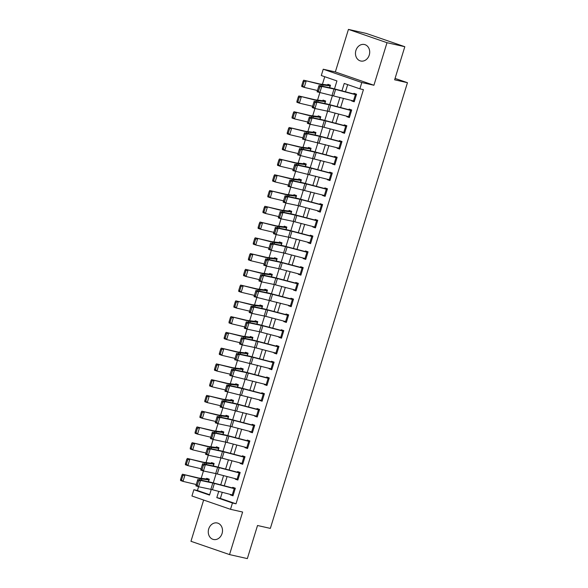 <?xml version="1.0" encoding="UTF-8"?>
<svg xmlns="http://www.w3.org/2000/svg" width="588" height="588" viewBox="0 0 588 588"><rect width="100%" height="100%" fill="white"/><g stroke="black" fill="none" stroke-linecap="round" stroke-linejoin="round"><path stroke-width="0.88" d="M355.909 50.458A8.453 7.041 -77.3 0 0 360.723 61.005A8.453 7.041 -77.3 0 0 369.257 55.059A8.453 7.041 -77.3 0 0 364.442 44.512A8.453 7.041 -77.3 0 0 355.909 50.458M208.711 528.935A8.453 7.041 -77.3 0 0 213.525 539.483A8.453 7.041 -77.3 0 0 222.058 533.536A8.453 7.041 -77.3 0 0 217.244 522.989A8.453 7.041 -77.3 0 0 208.711 528.935M334.484 88.891L336.931 80.923L321.298 75.529L323.238 69.222L361.804 82.526L359.871 88.832L344.23 83.437L341.951 90.861M335.344 71.949L373.917 85.253L387.007 42.703L404.816 46.709L366.243 33.413L348.434 29.4L335.344 71.949L323.238 69.222M203.646 500.05L190.96 541.291L229.533 554.587L242.624 512.038L230.511 509.311L191.938 496.007L193.878 489.708L209.519 495.096L211.261 489.422M232.253 494.934L234.193 488.628L235.134 488.863L233.193 495.17L210.857 489.326L198.59 486.739L197.443 490.51L193.878 489.708M324.738 76.719L322.408 84.312M319.813 92.742L317.557 100.07M348.618 116.689L350.558 110.39L351.499 110.617L349.559 116.924L328.81 111.47L314.955 108.501L312.706 115.829M343.767 132.454L345.707 126.148L346.648 126.383L344.708 132.682L322.371 126.846L310.104 124.259L307.862 131.587M305.268 140.017L303.011 147.345M300.417 155.783L298.16 163.111M295.566 171.542L293.316 178.87M290.722 187.3L288.465 194.628M319.527 211.254L321.467 204.947L322.408 205.183L320.467 211.489L298.131 205.646L285.864 203.058L283.614 210.386M314.676 227.012L316.616 220.706L317.557 220.941L315.616 227.247L293.28 221.404L281.013 218.817L278.771 226.152M309.825 242.77L311.765 236.472L312.706 236.699L310.765 243.006L290.024 237.552L276.162 234.575L273.92 241.911M304.981 258.536L306.921 252.23L307.862 252.465L305.922 258.764L285.173 253.31L271.318 250.341L269.069 257.669M300.13 274.295L302.07 267.988L303.011 268.224L301.071 274.522L278.734 268.687L266.467 266.099L264.225 273.427M295.286 290.053L297.219 283.747L298.16 283.982L296.227 290.288L273.89 284.445L261.616 281.858L259.374 289.193M256.78 297.624L254.523 304.951M285.584 321.57L287.525 315.271L288.465 315.499L286.525 321.805L265.776 316.351L251.921 313.382L249.679 320.71M280.741 337.336L282.674 331.029L283.614 331.264L281.681 337.563L259.345 331.728L247.07 329.14L244.829 336.468M275.89 353.094L277.83 346.788L278.771 347.023L276.83 353.329L254.494 347.486L242.227 344.899L239.985 352.227M237.39 360.664L235.134 367.992M232.539 376.423L230.283 383.751M227.688 392.181L225.439 399.509M222.845 407.94L220.588 415.268M251.649 431.893L253.59 425.587L254.531 425.822L252.59 432.129L230.253 426.285L217.986 423.698L215.737 431.033M246.798 447.652L248.739 441.353L249.679 441.581L247.739 447.887L226.99 442.433L213.135 439.456L210.894 446.792M241.947 463.418L243.888 457.111L244.829 457.346L242.888 463.645L222.146 458.192L208.284 455.222L206.043 462.55M237.104 479.176L239.044 472.87L239.985 473.105L238.044 479.404L215.708 473.568L203.441 470.981L201.192 478.309M387.007 42.703L348.434 29.4M404.816 46.709L394.636 79.806L407.455 82.695L270.348 528.391L257.522 525.503L247.342 558.6L229.533 554.587M197.443 490.51L209.637 494.714M208.49 481.763L209.269 479.242L206.66 478.345L206.469 478.977L198.766 478.022L182.478 474.215L200.126 478.669A9.908 0.507 17.1 0 0 201.794 479L209.071 479.874L208.49 481.763M213.341 466.005L214.113 463.484L211.511 462.587L211.312 463.219L203.617 462.264L187.329 458.449L204.977 462.91A9.908 0.507 17.1 0 0 206.645 463.241L213.922 464.116L213.341 466.005M218.185 450.246L218.964 447.725L216.355 446.829L216.163 447.453L208.461 446.505L192.18 442.69L209.82 447.152A9.908 0.507 17.1 0 0 211.489 447.483L218.773 448.357L218.185 450.246M223.036 434.488L223.815 431.967L221.206 431.063L221.014 431.695L213.312 430.747L197.024 426.932L214.671 431.386A9.908 0.507 17.1 0 0 216.34 431.724L223.616 432.592L223.036 434.488M227.887 418.722L228.659 416.201L226.057 415.304L225.858 415.936L218.163 414.981L201.875 411.174L219.522 415.628A9.908 0.507 17.1 0 0 221.191 415.966L228.467 416.833L227.887 418.722M232.73 402.964L233.509 400.443L230.9 399.546L230.709 400.178L223.006 399.223L206.726 395.408L224.366 399.869A9.908 0.507 17.1 0 0 226.035 400.2L233.311 401.075L232.73 402.964M237.581 387.205L238.353 384.684L235.751 383.788L235.56 384.412L227.857 383.464L211.57 379.65L229.217 384.111A9.908 0.507 17.1 0 0 230.886 384.442L238.162 385.316L237.581 387.205M242.432 371.447L243.204 368.926L240.602 368.022L240.404 368.654L232.708 367.706L216.421 363.891L234.068 368.353A9.908 0.507 17.1 0 0 235.737 368.683L243.013 369.558L242.432 371.447M247.276 355.689L248.055 353.168L245.446 352.263L245.255 352.896L237.552 351.94L221.272 348.133L238.912 352.587A9.908 0.507 17.1 0 0 240.58 352.925L247.857 353.792L247.276 355.689M252.127 339.923L252.899 337.402L250.297 336.505L250.098 337.137L242.403 336.182L226.115 332.374L243.763 336.828A9.908 0.507 17.1 0 0 245.431 337.159L252.708 338.034L252.127 339.923M256.978 324.164L257.75 321.643L255.148 320.747L254.949 321.379L247.254 320.423L230.966 316.609L248.614 321.07A9.908 0.507 17.1 0 0 250.282 321.401L257.559 322.275L256.978 324.164M261.822 308.406L262.601 305.885L259.992 304.988L259.8 305.613L252.098 304.665L235.817 300.85L253.457 305.312A9.908 0.507 17.1 0 0 255.126 305.642L262.402 306.517L261.822 308.406M266.673 292.648L267.444 290.127L264.843 289.222L264.644 289.855L256.949 288.906L240.661 285.092L258.308 289.546A9.908 0.507 17.1 0 0 259.977 289.884L267.253 290.751L266.673 292.648M271.524 276.882L272.295 274.361L269.686 273.464L269.495 274.096L261.8 273.141L245.512 269.333L263.159 273.788A9.908 0.507 17.1 0 0 264.82 274.118L272.104 274.993L271.524 276.882M276.367 261.123L277.146 258.602L274.537 257.706L274.346 258.338L266.643 257.382L250.356 253.568L268.003 258.029A9.908 0.507 17.1 0 0 269.671 258.36L276.948 259.234L276.367 261.123M281.218 245.365L281.99 242.844L279.388 241.947L279.19 242.572L271.494 241.624L255.207 237.809L272.854 242.271A9.908 0.507 17.1 0 0 274.522 242.601L281.799 243.476L281.218 245.365M286.062 229.607L286.841 227.086L284.232 226.182L284.041 226.814L276.345 225.865L260.058 222.051L277.698 226.505A9.908 0.507 17.1 0 0 279.366 226.843L286.65 227.71L286.062 229.607M290.913 213.841L291.692 211.32L289.083 210.423L288.892 211.055L281.189 210.1L264.901 206.292L282.549 210.747A9.908 0.507 17.1 0 0 284.217 211.077L291.494 211.952L290.913 213.841M295.764 198.083L296.536 195.561L293.934 194.665L293.735 195.297L286.04 194.341L269.752 190.527L287.4 194.988A9.908 0.507 17.1 0 0 289.068 195.319L296.345 196.194L295.764 198.083M300.608 182.324L301.387 179.803L298.777 178.906L298.586 179.531L290.891 178.583L274.603 174.768L292.243 179.23A9.908 0.507 17.1 0 0 293.912 179.561L301.196 180.435L300.608 182.324M305.459 166.566L306.238 164.045L303.629 163.141L303.437 163.773L295.735 162.825L279.447 159.01L297.094 163.471A9.908 0.507 17.1 0 0 298.763 163.802L306.039 164.677L305.459 166.566M310.31 150.807L311.081 148.286L308.479 147.382L308.281 148.014L300.586 147.059L284.298 143.251L301.945 147.706A9.908 0.507 17.1 0 0 303.614 148.044L310.89 148.911L310.31 150.807M315.153 135.042L315.932 132.52L313.323 131.624L313.132 132.256L305.437 131.3L289.149 127.493L306.789 131.947A9.908 0.507 17.1 0 0 308.457 132.278L315.741 133.153L315.153 135.042M320.004 119.283L320.783 116.762L318.174 115.865L317.983 116.498L310.28 115.542L293.993 111.727L311.64 116.189A9.908 0.507 17.1 0 0 313.308 116.52L320.585 117.394L320.004 119.283M324.855 103.525L325.627 101.004L323.025 100.107L322.827 100.732L315.131 99.784L298.844 95.969L316.491 100.43A9.908 0.507 17.1 0 0 318.159 100.761L325.436 101.636L324.855 103.525M329.699 87.766L330.478 85.245L327.869 84.341L327.678 84.973L319.975 84.025L303.695 80.211L321.335 84.665A9.908 0.507 17.1 0 0 323.003 85.003L330.28 85.87L329.699 87.766M222.257 492.303L220.375 498.418L236.016 503.806L363.428 89.633L359.871 88.832M347.677 84.628L345.472 91.787M343.466 98.299L340.621 107.545M338.622 114.057L335.777 123.311M333.771 129.816L330.926 139.069M328.92 145.581L326.075 154.828M324.076 161.34L321.232 170.586M319.225 177.098L316.381 186.345M314.374 192.857L311.53 202.11M309.531 208.615L306.686 217.869M304.68 224.381L301.835 233.627M299.836 240.139L296.984 249.386M294.985 255.898L292.14 265.151M290.134 271.656L287.289 280.91M285.29 287.422L282.438 296.668M280.439 303.18L277.595 312.426M275.588 318.939L272.744 328.192M270.745 334.697L267.893 343.951M265.894 350.463L263.049 359.709M261.043 366.221L258.198 375.467M256.199 381.98L253.347 391.226M251.348 397.738L248.504 406.992M246.497 413.496L243.653 422.75M241.653 429.262L238.809 438.508M236.802 445.02L233.958 454.267M231.951 460.779L229.107 470.032M227.108 476.537L224.263 485.791M230.525 494.479L230.393 494.898L233.002 495.794L235.325 488.231L232.723 487.334L232.525 487.966L235.222 488.569M235.369 478.72L235.244 479.139L237.846 480.036L240.176 472.473L237.567 471.576L237.376 472.201L240.073 472.811M240.22 462.962L240.088 463.381L242.697 464.277L245.027 456.714L242.418 455.81L242.227 456.442L244.917 457.052M245.071 447.196L244.939 447.615L247.548 448.519L249.871 440.956L247.269 440.052L247.07 440.684L249.768 441.294M249.915 431.438L249.79 431.857L252.392 432.761L254.722 425.19L252.112 424.293L251.921 424.926L254.619 425.528M254.766 415.679L254.633 416.098L257.243 416.995L259.573 409.432L256.963 408.535L256.772 409.167L259.462 409.77M259.617 399.921L259.484 400.34L262.094 401.236L264.416 393.673L261.814 392.777L261.616 393.401L264.313 394.011M264.46 384.155L264.335 384.581L266.937 385.478L269.267 377.915L266.658 377.011L266.467 377.643L269.164 378.253M269.311 368.397L269.179 368.816L271.788 369.72L274.118 362.149L271.509 361.252L271.318 361.885L274.008 362.487M274.162 352.638L274.03 353.057L276.639 353.954L278.962 346.391L276.36 345.494L276.162 346.126L278.859 346.729M279.006 336.88L278.881 337.299L281.483 338.196L283.813 330.632L281.204 329.736L281.013 330.36L283.71 330.971M283.857 321.114L283.725 321.54L286.334 322.437L288.657 314.874L286.055 313.97L285.864 314.602L288.554 315.212M288.708 305.356L288.576 305.775L291.185 306.679L293.508 299.108L290.906 298.212L290.707 298.844L293.405 299.454M293.552 289.597L293.427 290.016L296.029 290.913L298.359 283.35L295.749 282.453L295.558 283.085L298.256 283.688M298.403 273.839L298.27 274.258L300.88 275.155L303.202 267.591L300.6 266.695L300.402 267.32L303.099 267.93M303.246 258.081L303.121 258.5L305.723 259.396L308.053 251.833L305.451 250.929L305.253 251.561L307.95 252.171M308.097 242.315L307.972 242.734L310.574 243.638L312.904 236.075L310.295 235.171L310.104 235.803L312.801 236.413M312.948 226.556L312.816 226.975L315.425 227.879L317.748 220.309L315.146 219.412L314.947 220.044L317.645 220.647M317.792 210.798L317.667 211.217L320.269 212.114L322.599 204.55L319.99 203.654L319.798 204.286L322.496 204.889M322.643 195.04L322.511 195.459L325.12 196.355L327.45 188.792L324.841 187.895L324.649 188.52L327.347 189.13M327.494 179.274L327.362 179.7L329.971 180.597L332.293 173.034L329.692 172.13L329.493 172.762L332.191 173.372M332.338 163.515L332.213 163.934L334.815 164.838L337.144 157.268L334.535 156.371L334.344 157.003L337.042 157.606M337.189 147.757L337.056 148.176L339.666 149.073L341.995 141.51L339.386 140.613L339.195 141.245L341.885 141.848M342.04 131.999L341.907 132.418L344.517 133.314L346.839 125.751L344.237 124.854L344.039 125.479L346.736 126.089M346.883 116.233L346.758 116.659L349.36 117.556L351.69 109.993L349.081 109.089L348.89 109.721L351.587 110.331M351.734 100.474L351.602 100.893L354.211 101.797L356.541 94.227L353.932 93.33L353.741 93.962L356.431 94.572M407.455 82.695L395.062 78.417M373.917 85.253L361.804 82.526M236.016 503.806L232.451 503.005L230.511 509.311M213.268 482.895L216.112 473.656M218.119 467.137L220.963 457.898M222.97 451.371L225.807 442.139M227.813 435.612L230.658 426.381M232.664 419.854L235.509 410.615M237.515 404.096L240.352 394.857M242.359 388.33L245.203 379.098M247.21 372.571L250.054 363.34M252.061 356.813L254.898 347.581M256.905 341.055L259.749 331.816M261.756 325.296L264.6 316.057M266.607 309.531L269.444 300.299M271.45 293.772L274.295 284.541M276.301 278.014L279.138 268.775M281.152 262.255L283.989 253.016M285.996 246.49L288.84 237.258M290.847 230.731L293.684 221.5M295.698 214.973L298.535 205.734M300.541 199.214L303.386 189.975M305.392 183.449L308.23 174.217M310.236 167.69L313.081 158.459M315.087 151.932L317.932 142.7M319.938 136.173L322.775 126.934M324.782 120.415L327.626 111.176M329.633 104.649L332.477 95.418M218.736 491.37L216.81 497.617L232.451 503.005M339.945 97.373L337.1 106.619M335.094 113.131L332.249 122.377M330.25 128.89L327.406 138.136M325.399 144.648L322.555 153.902M320.548 160.406L317.704 169.66M315.705 176.172L312.86 185.418M310.854 191.931L308.009 201.177M306.003 207.689L303.158 216.943M301.159 223.447L298.314 232.701M296.308 239.213L293.463 248.459M291.464 254.971L288.612 264.218M286.613 270.73L283.769 279.984M281.762 286.488L278.918 295.742M276.919 302.254L274.067 311.5M272.068 318.012L269.223 327.259M267.217 333.771L264.372 343.017M262.373 349.529L259.521 358.783M257.522 365.288L254.678 374.541M252.671 381.053L249.826 390.3M247.827 396.812L244.983 406.058M242.976 412.57L240.132 421.824M238.125 428.329L235.281 437.582M233.282 444.094L230.437 453.341M228.431 459.853L225.586 469.099M223.58 475.611L220.735 484.865M220.375 498.418L216.81 497.617M233.091 495.508L230.393 494.898M237.942 479.749L235.244 479.139M242.785 463.983L240.088 463.381M247.636 448.225L244.939 447.615M252.487 432.467L249.79 431.857M257.331 416.708L254.633 416.098M262.182 400.942L259.484 400.34M267.026 385.184L264.335 384.581M271.876 369.426L269.179 368.816M276.728 353.667L274.03 353.057M281.571 337.902L278.881 337.299M286.422 322.143L283.725 321.54M291.273 306.385L288.576 305.775M296.117 290.626L293.427 290.016M300.968 274.868L298.27 274.258M305.819 259.102L303.121 258.5M310.662 243.344L307.972 242.734M315.513 227.585L312.816 226.975M320.364 211.827L317.667 211.217M325.208 196.061L322.511 195.459M330.059 180.303L327.362 179.7M334.91 164.544L332.213 163.934M339.754 148.786L337.056 148.176M344.605 133.02L341.907 132.418M349.456 117.262L346.758 116.659M354.299 101.503L351.602 100.893M197.502 480.558L196.142 484.975L197.237 485.343L198.59 480.933L197.502 480.558L197.803 479.514L200.53 480.433L198.59 486.739L195.863 485.813L197.803 479.514L210.07 482.101A9.908 0.507 -162.9 0 1 212.452 482.682L232.525 487.966M234.193 488.628L212.797 483.027L200.53 480.433L198.59 480.933M196.142 484.975L195.863 485.813M197.237 485.343L198.59 486.739M209.159 479.58L206.469 478.977M182.897 475.523L181.912 475.178L180.553 479.587L181.538 479.933L182.897 475.523L184.955 475.082L183.015 481.381L196.26 484.519M181.538 479.933L183.015 481.381L180.545 480.514L180.553 479.587M181.912 475.178L182.478 474.215M202.353 464.799L200.993 469.209L202.081 469.584L203.441 465.167L202.353 464.799L202.647 463.748L205.374 464.674L203.441 470.981L200.706 470.055L202.647 463.748L214.921 466.343A9.908 0.507 -162.9 0 1 217.303 466.916L237.376 472.201M239.044 472.87L217.648 467.262L205.374 464.674L203.441 465.167M200.993 469.209L200.706 470.055M202.081 469.584L203.441 470.981M207.196 449.041L205.844 453.451L206.932 453.826L208.292 449.408L207.196 449.041L207.498 447.99L210.225 448.916L208.284 455.222L205.557 454.296L207.498 447.99L219.765 450.577A9.908 0.507 -162.9 0 1 222.146 451.158L242.227 456.442M243.888 457.111L222.492 451.503L210.225 448.916L208.292 449.408M205.844 453.451L205.557 454.296M206.932 453.826L208.284 455.222M212.047 433.282L210.688 437.692L211.783 438.06L213.135 433.65L212.047 433.282L212.349 432.231L215.076 433.158L213.135 439.456L210.408 438.538L212.349 432.231L224.616 434.819A9.908 0.507 -162.9 0 1 226.997 435.399L247.07 440.684M248.739 441.353L227.343 435.745L215.076 433.158L213.135 433.65M210.688 437.692L210.408 438.538M211.783 438.06L213.135 439.456M214.01 463.822L211.312 463.219M187.748 459.765L186.756 459.419L185.404 463.829L186.389 464.175L187.748 459.765L189.799 459.316L187.859 465.623L201.111 468.761M186.389 464.175L187.859 465.623L185.389 464.755L185.404 463.829M186.756 459.419L187.329 458.449M218.861 448.063L216.163 447.453M192.592 444.006L191.607 443.653L190.247 448.071L191.24 448.416L192.592 444.006L194.65 443.558L192.71 449.864L205.954 452.995M191.24 448.416L192.71 449.864L190.24 448.997L190.247 448.071M191.607 443.653L192.18 442.69M223.705 432.305L221.014 431.695M197.443 428.24L196.458 427.895L195.098 432.312L196.083 432.658L197.443 428.24L199.494 427.799L197.561 434.106L210.805 437.237M196.083 432.658L197.561 434.106L195.084 433.238L195.098 432.312M196.458 427.895L197.024 426.932M216.899 417.517L215.539 421.934L216.627 422.302L217.986 417.892L216.899 417.517L217.192 416.473L219.919 417.399L217.986 423.698L215.252 422.772L217.192 416.473L229.467 419.06A9.908 0.507 -162.9 0 1 231.848 419.641L251.921 424.926M253.59 425.587L232.194 419.986L219.919 417.399L217.986 417.892M215.539 421.934L215.252 422.772M216.627 422.302L217.986 423.698M228.556 416.547L225.858 415.936M202.294 412.482L201.302 412.137L199.949 416.547L200.934 416.892L202.294 412.482L204.345 412.041L202.404 418.34L215.656 421.478M200.934 416.892L202.404 418.34L199.935 417.473L199.949 416.547M201.302 412.137L201.875 411.174M256.493 416.135L258.433 409.829L259.374 410.064L257.434 416.37L220.103 407.014L222.044 400.707L234.311 403.302A9.908 0.507 -162.9 0 1 236.692 403.875L256.772 409.167M221.742 401.758L222.044 400.707L224.77 401.633L222.83 407.94L221.478 406.543L222.837 402.126L221.742 401.758L220.39 406.176L221.478 406.543M258.433 409.829L237.037 404.221L224.77 401.633L222.837 402.126M220.39 406.176L220.103 407.014M233.407 400.781L230.709 400.178M207.138 396.724L206.153 396.378L204.793 400.788L205.785 401.134L207.138 396.724L209.196 396.283L207.255 402.582L220.5 405.72M205.785 401.134L207.255 402.582L204.786 401.714L204.793 400.788M206.153 396.378L206.726 395.408M261.344 400.377L263.284 394.07L264.225 394.305L262.285 400.604L224.954 391.255L226.894 384.949L239.162 387.536A9.908 0.507 -162.9 0 1 241.543 388.117L261.616 393.401M226.593 386L226.894 384.949L229.621 385.875L227.681 392.181L226.329 390.785L227.681 386.367L226.593 386L225.233 390.41L226.329 390.785M263.284 394.07L241.889 388.462L229.621 385.875L227.681 386.367M225.233 390.41L224.954 391.255M238.25 385.022L235.56 384.412M211.989 380.965L211.004 380.612L209.644 385.03L210.629 385.375L211.989 380.965L214.039 380.517L212.106 386.823L225.351 389.954M210.629 385.375L212.106 386.823L209.629 385.956L209.644 385.03M211.004 380.612L211.57 379.65M266.195 384.611L268.128 378.312L269.069 378.54L267.136 384.846L229.798 375.497L231.738 369.19L244.013 371.778A9.908 0.507 -162.9 0 1 246.394 372.358L266.467 377.643M231.444 370.242L231.738 369.19L234.465 370.117L232.525 376.423L231.172 375.019L232.532 370.609L231.444 370.242L230.084 374.652L231.172 375.019M268.128 378.312L246.739 372.704L234.465 370.117L232.532 370.609M230.084 374.652L229.798 375.497M243.101 369.264L240.404 368.654M216.84 365.199L215.847 364.854L214.495 369.271L215.48 369.617L216.84 365.199L218.89 364.758L216.95 371.065L230.202 374.196M215.48 369.617L216.95 371.065L214.48 370.197L214.495 369.271M215.847 364.854L216.421 363.891M271.039 368.852L272.979 362.546L273.92 362.781L271.979 369.088L234.649 359.731L236.589 353.432L248.856 356.019A9.908 0.507 -162.9 0 1 251.238 356.6L271.318 361.885M236.288 354.476L236.589 353.432L239.316 354.358L237.376 360.657L236.023 359.261L237.383 354.851L236.288 354.476L234.935 358.893L236.023 359.261M272.979 362.546L251.583 356.945L239.316 354.358L237.383 354.851M234.935 358.893L234.649 359.731M247.952 353.506L245.255 352.896M221.683 349.441L220.698 349.096L219.339 353.506L220.331 353.858L221.683 349.441L223.741 349L221.801 355.306L235.046 358.437M220.331 353.858L221.801 355.306L219.331 354.432L219.339 353.506M220.698 349.096L221.272 348.133M241.139 338.717L239.779 343.135L240.874 343.502L242.227 339.092L241.139 338.717L241.44 337.666L244.167 338.592L242.227 344.899L239.5 343.973L241.44 337.666L253.707 340.261A9.908 0.507 -162.9 0 1 256.089 340.834L276.162 346.126M277.83 346.788L256.434 341.187L244.167 338.592L242.227 339.092M239.779 343.135L239.5 343.973M240.874 343.502L242.227 344.899M252.796 337.74L250.098 337.137M226.534 333.683L225.549 333.337L224.19 337.747L225.175 338.093L226.534 333.683L228.585 333.242L226.652 339.541L239.897 342.679M225.175 338.093L226.652 339.541L224.175 338.673L224.19 337.747M225.549 333.337L226.115 332.374M245.99 322.959L244.63 327.369L245.718 327.744L247.078 323.326L245.99 322.959L246.284 321.908L249.011 322.834L247.07 329.14L244.343 328.214L246.284 321.908L258.558 324.495A9.908 0.507 -162.9 0 1 260.932 325.076L281.013 330.36M282.674 331.029L261.285 325.421L249.011 322.834L247.078 323.326M244.63 327.369L244.343 328.214M245.718 327.744L247.07 329.14M257.647 321.981L254.949 321.379M231.385 317.924L230.393 317.579L229.033 321.989L230.026 322.334L231.385 317.924L233.436 317.476L231.496 323.782L244.748 326.921M230.026 322.334L231.496 323.782L229.026 322.915L229.033 321.989M230.393 317.579L230.966 316.609M250.833 307.201L249.474 311.611L250.569 311.978L251.929 307.568L250.833 307.201L251.135 306.15L253.862 307.076L251.921 313.382L249.194 312.456L251.135 306.15L263.402 308.737A9.908 0.507 -162.9 0 1 265.783 309.317L285.864 314.602M287.525 315.271L266.129 309.663L253.862 307.076L251.929 307.568M249.474 311.611L249.194 312.456M250.569 311.978L251.921 313.382M262.498 306.223L259.8 305.613M236.229 302.159L235.244 301.813L233.884 306.23L234.877 306.576L236.229 302.159L238.287 301.717L236.347 308.024L249.591 311.155M234.877 306.576L236.347 308.024L233.877 307.156L233.884 306.23M235.244 301.813L235.817 300.85M290.435 305.811L292.376 299.512L293.316 299.74L291.376 306.047L254.045 296.69L255.978 290.391L268.253 292.978A9.908 0.507 -162.9 0 1 270.634 293.559L290.707 298.844M255.684 291.442L255.978 290.391L258.713 291.317L256.772 297.616L255.42 296.22L256.772 291.81L255.684 291.442L254.325 295.852L255.42 296.22M292.376 299.512L270.98 293.904L258.713 291.317L256.772 291.81M254.325 295.852L254.045 296.69M267.342 290.465L264.644 289.855M241.08 286.4L240.088 286.055L238.735 290.465L239.72 290.817L241.08 286.4L243.131 285.959L241.19 292.265L254.442 295.397M239.72 290.817L241.19 292.265L238.721 291.398L238.735 290.465M240.088 286.055L240.661 285.092M260.535 275.676L259.176 280.094L260.264 280.461L261.623 276.051L260.535 275.676L260.829 274.633L263.556 275.551L261.616 281.858L258.889 280.932L260.829 274.633L273.097 277.22A9.908 0.507 -162.9 0 1 275.478 277.793L295.558 283.085M297.219 283.747L275.831 278.146L263.556 275.551L261.623 276.051M259.176 280.094L258.889 280.932M260.264 280.461L261.616 281.858M272.193 274.699L269.495 274.096M245.931 270.642L244.939 270.296L243.579 274.706L244.571 275.052L245.931 270.642L247.982 270.201L246.041 276.5L259.293 279.638M244.571 275.052L246.041 276.5L243.572 275.632L243.579 274.706M244.939 270.296L245.512 269.333M265.379 259.918L264.019 264.328L265.114 264.703L266.474 260.286L265.379 259.918L265.68 258.867L268.407 259.793L266.467 266.099L263.74 265.173L265.68 258.867L277.948 261.462A9.908 0.507 -162.9 0 1 280.329 262.035L300.402 267.32M302.07 267.988L280.674 262.38L268.407 259.793L266.474 260.286M264.019 264.328L263.74 265.173M265.114 264.703L266.467 266.099M277.044 258.94L274.346 258.338M250.775 254.883L249.79 254.538L248.43 258.948L249.422 259.293L250.775 254.883L252.833 254.435L250.892 260.741L264.137 263.88M249.422 259.293L250.892 260.741L248.423 259.874L248.43 258.948M249.79 254.538L250.356 253.568M270.23 244.16L268.87 248.57L269.966 248.944L271.318 244.527L270.23 244.16L270.524 243.109L273.258 244.035L271.318 250.341L268.591 249.415L270.524 243.109L282.799 245.696A9.908 0.507 -162.9 0 1 285.18 246.276L305.253 251.561M306.921 252.23L285.525 246.622L273.258 244.035L271.318 244.527M268.87 248.57L268.591 249.415M269.966 248.944L271.318 250.341M281.887 243.182L279.19 242.572M255.626 239.125L254.633 238.772L253.281 243.189L254.266 243.535L255.626 239.125L257.676 238.677L255.736 244.983L268.988 248.114M254.266 243.535L255.736 244.983L253.266 244.116L253.281 243.189M254.633 238.772L255.207 237.809M275.074 228.401L273.721 232.811L274.809 233.179L276.169 228.769L275.074 228.401L275.375 227.35L278.102 228.276L276.162 234.575L273.435 233.656L275.375 227.35L287.642 229.937A9.908 0.507 -162.9 0 1 290.024 230.518L310.104 235.803M311.765 236.472L290.376 230.864L278.102 228.276L276.169 228.769M273.721 232.811L273.435 233.656M274.809 233.179L276.162 234.575M286.738 227.424L284.041 226.814M260.477 223.359L259.484 223.014L258.125 227.431L259.117 227.776L260.477 223.359L262.527 222.918L260.587 229.224L273.832 232.356M259.117 227.776L260.587 229.224L258.117 228.357L258.125 227.431M259.484 223.014L260.058 222.051M279.925 212.636L278.565 217.053L279.66 217.42L281.02 213.01L279.925 212.636L280.226 211.592L282.953 212.518L281.013 218.817L278.286 217.891L280.226 211.592L292.493 214.179A9.908 0.507 -162.9 0 1 294.875 214.76L314.947 220.044M316.616 220.706L295.22 215.105L282.953 212.518L281.02 213.01M278.565 217.053L278.286 217.891M279.66 217.42L281.013 218.817M291.582 211.658L288.892 211.055M265.32 207.601L264.335 207.255L262.976 211.665L263.968 212.011L265.32 207.601L267.378 207.16L265.438 213.459L278.683 216.597M263.968 212.011L265.438 213.459L262.968 212.591L262.976 211.665M264.335 207.255L264.901 206.292M284.776 196.877L283.416 201.287L284.511 201.662L285.864 197.245L284.776 196.877L285.07 195.826L287.804 196.752L285.864 203.058L283.137 202.132L285.07 195.826L297.344 198.421A9.908 0.507 -162.9 0 1 299.726 198.994L319.798 204.286M321.467 204.947L300.071 199.339L287.804 196.752L285.864 197.245M283.416 201.287L283.137 202.132M284.511 201.662L285.864 203.058M296.433 195.9L293.735 195.297M270.171 191.842L269.179 191.497L267.827 195.907L268.812 196.252L270.171 191.842L272.222 191.401L270.282 197.7L283.534 200.839M268.812 196.252L270.282 197.7L267.812 196.833L267.827 195.907M269.179 191.497L269.752 190.527M324.37 195.495L326.311 189.189L327.251 189.424L325.311 195.723L287.98 186.374L289.921 180.068L302.188 182.655A9.908 0.507 -162.9 0 1 304.569 183.236L324.649 188.52M289.619 181.119L289.921 180.068L292.648 180.994L290.707 187.3L289.355 185.904L290.715 181.486L289.619 181.119L288.267 185.529L289.355 185.904M326.311 189.189L304.915 183.581L292.648 180.994L290.715 181.486M288.267 185.529L287.98 186.374M301.284 180.141L298.586 179.531M275.022 176.084L274.03 175.731L272.67 180.148L273.663 180.494L275.022 176.084L277.073 175.636L275.133 181.942L288.377 185.073M273.663 180.494L275.133 181.942L272.663 181.075L272.67 180.148M274.03 175.731L274.603 174.768M329.221 179.73L331.162 173.431L332.102 173.658L330.162 179.965L292.831 170.616L294.772 164.309L307.039 166.896A9.908 0.507 -162.9 0 1 309.42 167.477L329.493 172.762M294.47 165.36L294.772 164.309L297.499 165.235L295.558 171.542L294.206 170.138L295.566 165.728L294.47 165.36L293.111 169.77L294.206 170.138M331.162 173.431L309.766 167.823L297.499 165.235L295.566 165.728M293.111 169.77L292.831 170.616M306.127 164.383L303.437 163.773M279.866 160.318L278.881 159.973L277.521 164.39L278.506 164.736L279.866 160.318L281.924 159.877L279.984 166.183L293.228 169.315M278.506 164.736L279.984 166.183L277.514 165.316L277.521 164.39M278.881 159.973L279.447 159.01M334.072 163.971L336.013 157.665L336.953 157.9L335.013 164.206L297.675 154.85L299.615 148.551L311.89 151.138A9.908 0.507 -162.9 0 1 314.271 151.719L334.344 157.003M299.321 149.595L299.615 148.551L302.342 149.477L300.409 155.776L299.049 154.379L300.409 149.969L299.321 149.595L297.962 154.012L299.049 154.379M336.013 157.665L314.617 152.064L302.342 149.477L300.409 149.969M297.962 154.012L297.675 154.85M310.978 148.624L308.281 148.014M284.717 144.56L283.725 144.214L282.372 148.624L283.357 148.977L284.717 144.56L286.768 144.119L284.827 150.425L298.079 153.556M283.357 148.977L284.827 150.425L282.358 149.55L282.372 148.624M283.725 144.214L284.298 143.251M338.916 148.213L340.856 141.906L341.797 142.142L339.857 148.448L302.526 139.091L304.466 132.785L316.734 135.38A9.908 0.507 -162.9 0 1 319.115 135.953L339.195 141.245M304.165 133.836L304.466 132.785L307.193 133.711L305.253 140.017L303.9 138.621L305.26 134.211L304.165 133.836L302.813 138.254L303.9 138.621M340.856 141.906L319.46 136.306L307.193 133.711L305.26 134.211M302.813 138.254L302.526 139.091M315.829 132.859L313.132 132.256M289.561 128.801L288.576 128.456L287.216 132.866L288.208 133.211L289.561 128.801L291.619 128.36L289.678 134.659L302.923 137.798M288.208 133.211L289.678 134.659L287.209 133.792L287.216 132.866M288.576 128.456L289.149 127.493M309.016 118.078L307.656 122.488L308.751 122.863L310.104 118.445L309.016 118.078L309.317 117.027L312.044 117.953L310.104 124.259L307.377 123.333L309.317 117.027L321.585 119.614A9.908 0.507 -162.9 0 1 323.966 120.195L344.039 125.479M345.707 126.148L324.311 120.54L312.044 117.953L310.104 118.445M307.656 122.488L307.377 123.333M308.751 122.863L310.104 124.259M320.673 117.1L317.983 116.498M294.412 113.043L293.427 112.69L292.067 117.108L293.052 117.453L294.412 113.043L296.47 112.595L294.529 118.901L307.774 122.032M293.052 117.453L294.529 118.901L292.052 118.034L292.067 117.108M293.427 112.69L293.993 111.727M313.867 102.319L312.507 106.729L313.595 107.097L314.955 102.687L313.867 102.319L314.161 101.268L316.888 102.194L314.955 108.501L312.221 107.575L314.161 101.268L326.436 103.856A9.908 0.507 -162.9 0 1 328.817 104.436L348.89 109.721M350.558 110.39L329.162 104.782L316.888 102.194L314.955 102.687M312.507 106.729L312.221 107.575M313.595 107.097L314.955 108.501M325.524 101.342L322.827 100.732M299.263 97.277L298.27 96.932L296.918 101.349L297.903 101.695L299.263 97.277L301.313 96.836L299.373 103.143L312.625 106.274M297.903 101.695L299.373 103.143L296.903 102.275L296.918 101.349M298.27 96.932L298.844 95.969M353.462 100.93L355.402 94.631L356.343 94.859L354.402 101.165L317.072 91.809L319.012 85.51L331.279 88.097A9.908 0.507 -162.9 0 1 333.661 88.678L353.741 93.962M318.711 86.554L319.012 85.51L321.739 86.436L319.798 92.735L318.446 91.338L319.806 86.928L318.711 86.554L317.358 90.971L318.446 91.338M355.402 94.631L334.006 89.023L321.739 86.436L319.806 86.928M317.358 90.971L317.072 91.809M330.375 85.583L327.678 84.973M304.106 81.519L303.121 81.173L301.762 85.583L302.754 85.936L304.106 81.519L306.164 81.078L304.224 87.384L317.469 90.515M302.754 85.936L304.224 87.384L301.754 86.517L301.762 85.583M303.121 81.173L303.695 80.211M212.444 489.716L214.385 483.41M210.857 489.326L212.797 483.027M200.126 478.669L199.744 479.918M201.794 479L201.405 480.271M208.902 479.845L208.321 481.734M217.295 473.957L219.236 467.651M215.708 473.568L217.648 467.262M222.146 458.192L224.079 451.893M220.559 457.809L222.492 451.503M226.99 442.433L228.93 436.127M225.402 442.051L227.343 435.745M204.977 462.91L204.587 464.16M206.645 463.241L206.256 464.513M213.753 464.086L213.172 465.968M209.82 447.152L209.438 448.401M211.489 447.483L211.099 448.754M218.604 448.321L218.023 450.21M214.671 431.386L214.289 432.643M216.34 431.724L215.95 432.988M223.447 432.562L222.867 434.451M231.841 426.675L233.781 420.369M230.253 426.285L232.194 419.986M219.522 415.628L219.133 416.877M221.191 415.966L220.801 417.23M228.298 416.804L227.718 418.693M236.692 410.916L238.625 404.61M235.104 410.527L237.037 404.221M224.366 399.869L223.984 401.119M226.035 400.2L225.645 401.472M233.149 401.045L232.569 402.927M241.536 395.151L243.476 388.852M239.948 394.769L241.889 388.462M229.217 384.111L228.835 385.36M230.886 384.442L230.496 385.713M237.993 385.28L237.412 387.169M246.387 379.392L248.327 373.093M244.799 379.01L246.739 372.704M234.068 368.353L233.679 369.602M235.737 368.683L235.34 369.948M242.844 369.521L242.263 371.41M251.23 363.634L253.171 357.328M249.643 363.244L251.583 356.945M238.912 352.587L238.53 353.836M240.58 352.925L240.191 354.189M247.695 353.763L247.114 355.652M256.081 347.875L258.022 341.569M254.494 347.486L256.434 341.187M243.763 336.828L243.381 338.078M245.431 337.159L245.042 338.431M252.539 338.004L251.958 339.893M260.932 332.117L262.873 325.811M259.345 331.728L261.285 325.421M248.614 321.07L248.224 322.32M250.282 321.401L249.885 322.672M257.39 322.239L256.809 324.128M265.776 316.351L267.716 310.052M264.188 315.969L266.129 309.663M253.457 305.312L253.075 306.561M255.126 305.642L254.736 306.907M262.233 306.48L261.653 308.369M270.627 300.593L272.567 294.287M269.039 300.211L270.98 293.904M258.308 289.546L257.926 290.795M259.977 289.884L259.587 291.148M267.084 290.722L266.504 292.611M275.478 284.835L277.418 278.528M273.89 284.445L275.831 278.146M263.159 273.788L262.77 275.037M264.82 274.118L264.431 275.39M271.935 274.964L271.355 276.852M280.322 269.076L282.262 262.77M278.734 268.687L280.674 262.38M268.003 258.029L267.621 259.279M269.671 258.36L269.282 259.631M276.779 259.205L276.198 261.087M285.173 253.31L287.113 247.011M283.585 252.928L285.525 246.622M272.854 242.271L272.472 243.52M274.522 242.601L274.133 243.873M281.63 243.439L281.049 245.328M290.024 237.552L291.964 231.246M288.436 237.17L290.376 230.864M277.698 226.505L277.315 227.762M279.366 226.843L278.977 228.107M286.481 227.681L285.9 229.57M294.867 221.794L296.808 215.487M293.28 221.404L295.22 215.105M282.549 210.747L282.166 211.996M284.217 211.077L283.828 212.349M291.325 211.923L290.744 213.811M299.718 206.035L301.659 199.729M298.131 205.646L300.071 199.339M287.4 194.988L287.01 196.238M289.068 195.319L288.679 196.59M296.176 196.164L295.595 198.046M304.569 190.269L306.502 183.971M302.982 189.887L304.915 183.581M292.243 179.23L291.861 180.479M293.912 179.561L293.522 180.832M301.027 180.398L300.446 182.287M309.413 174.511L311.353 168.212M307.825 174.129L309.766 167.823M297.094 163.471L296.712 164.721M298.763 163.802L298.373 165.066M305.87 164.64L305.29 166.529M314.264 158.753L316.204 152.446M312.676 158.363L314.617 152.064M301.945 147.706L301.556 148.955M303.614 148.044L303.224 149.308M310.721 148.882L310.141 150.771M319.115 142.994L321.048 136.688M317.527 142.605L319.46 136.306M306.789 131.947L306.407 133.197M308.457 132.278L308.068 133.549M315.572 133.123L314.992 135.012M323.959 127.236L325.899 120.93M322.371 126.846L324.311 120.54M311.64 116.189L311.258 117.438M313.308 116.52L312.919 117.791M320.416 117.357L319.835 119.246M328.81 111.47L330.75 105.171M327.222 111.088L329.162 104.782M316.491 100.43L316.101 101.68M318.159 100.761L317.77 102.025M325.267 101.599L324.686 103.488M333.661 95.712L335.594 89.405M332.073 95.329L334.006 89.023M321.335 84.665L320.952 85.914M323.003 85.003L322.614 86.267M330.118 85.841L329.537 87.73"/></g></svg>

